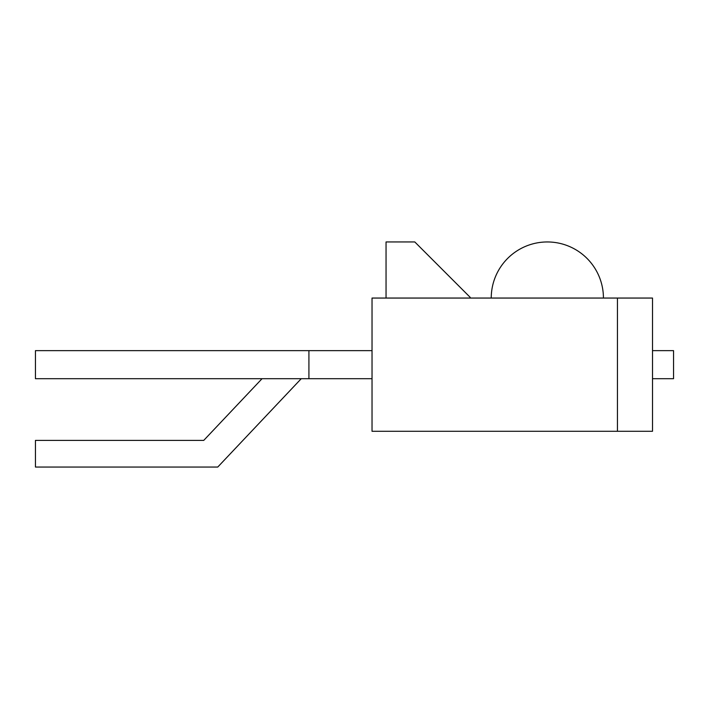 <?xml version="1.0" encoding="UTF-8"?>
<svg xmlns="http://www.w3.org/2000/svg" width="709" height="709" viewBox="0 0 709 709"><rect width="100%" height="100%" fill="white"/><g stroke="black" fill="none" stroke-linecap="round" stroke-linejoin="round"><path stroke-width="1.06" d="M262.046 378.695L203.74 440.395L35.45 440.395L35.45 467.045L217.76 467.045L301.245 378.695M652.51 378.695L652.51 431.285L372.03 431.285L372.03 298.055L652.51 298.055L652.51 350.645L673.55 350.645L673.55 378.695L652.51 378.695L652.51 350.645M617.45 431.285L617.45 298.055M372.03 378.695L308.92 378.695L308.92 350.645L372.03 350.645M308.92 378.695L35.45 378.695L35.45 350.645L308.92 350.645M386.05 298.055L386.05 241.955L414.8 241.955L470.2 297.355L470.2 298.055M603.43 298.055A56.1 56.1 0 0 0 547.33 241.955A56.1 56.1 0 0 0 491.24 298.055"/></g></svg>
